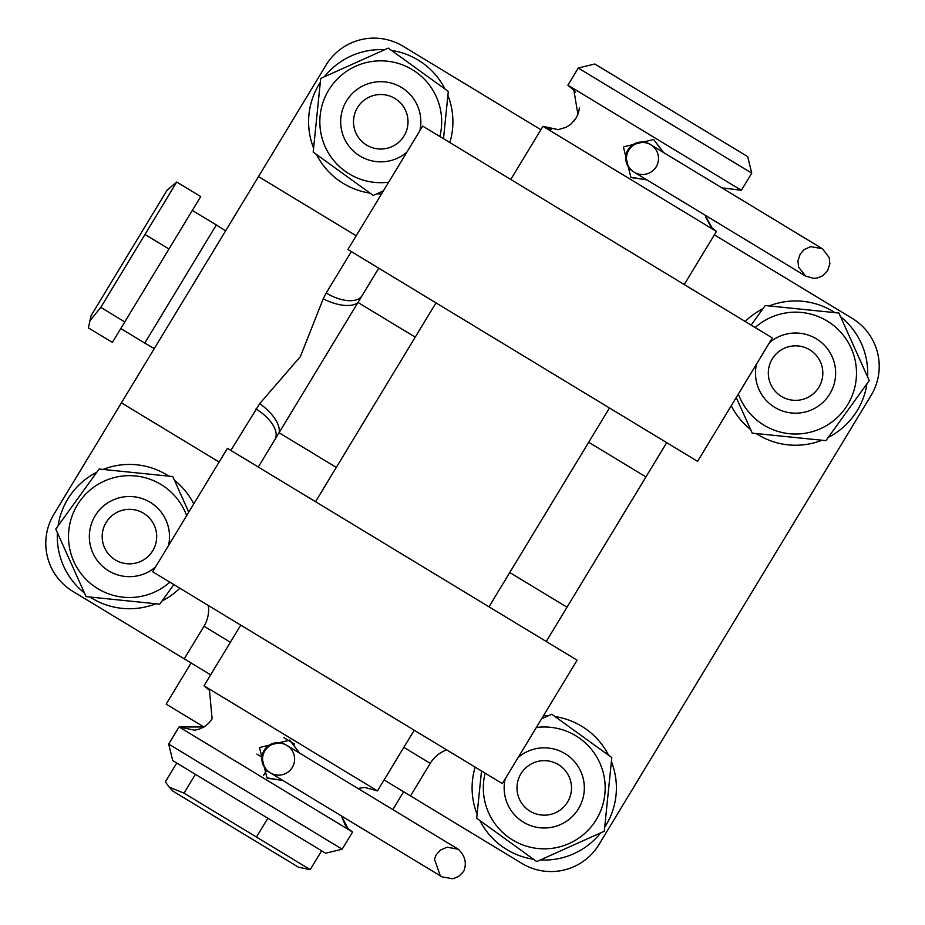<?xml version="1.0" encoding="UTF-8"?>
<svg xmlns="http://www.w3.org/2000/svg" width="925" height="925" viewBox="0 0 925 925"><rect width="100%" height="100%" fill="white"/><g stroke="black" fill="none" stroke-linecap="round" stroke-linejoin="round"><path stroke-width="1.39" d="M726.31 190.527L790.505 229.435M741.353 190.273L721.87 187.844L790.204 229.25M650.472 144.589L663.317 152.371L653.593 139.444M392.847 809.595L403.647 791.777L392.847 809.595L426.61 830.06A16.037 12.904 121.2 0 0 426.61 830.049M594.798 63.987L747.689 156.626L594.798 63.987L578.275 68.034L567.892 85.181L741.364 190.284L751.747 173.137L578.275 68.034L594.798 63.987M352.541 832.038L179.068 726.946L168.685 744.082L342.158 849.185L352.541 832.038L347.95 828.43L341.36 815.896L345.395 825.401L348.956 829.39M705.255 215.271L712.111 228.07L716.436 231.412L542.963 126.32L510.773 179.462M441.688 876.68L440.231 875.686L434.449 859.059L436.288 854.665L440.508 850.04L447.157 847.184L458.303 849.254L286.889 745.4A16.037 16.037 121.2 0 0 264.874 750.811A16.037 16.037 121.2 0 0 270.273 772.826A16.037 16.037 121.2 0 0 292.3 767.426A16.037 16.037 121.2 0 0 286.889 745.4L286.172 744.972A16.037 16.037 121.2 0 0 264.157 750.372A16.037 16.037 121.2 0 0 269.557 772.398L270.273 772.826A16.037 16.037 121.2 0 0 292.3 767.426M426.309 829.875L362.23 791.048M264.874 750.811A16.037 16.037 121.2 0 0 270.273 772.826L442.127 876.935L452.834 878.75L458.661 876.461L463.714 871.281C466.998 863.291 465.194 855.949 458.303 849.254L355.894 787.21L369.884 795.685L357.975 788.47L364.693 787.429L377.458 790.898L203.997 685.807L209.489 690.374L212.102 718.841L208.761 723.165L204.679 726.518L199.788 728.958L194.666 730.218L179.068 726.946L203.905 726.992L166.176 704.133L191.105 662.994L166.176 704.133M805.582 276.055L798.599 267.14L797.928 260.919L800.183 254.04L804.207 249.577L810.566 246.663L822.198 248.628L650.795 144.774A16.037 16.037 121.2 0 0 628.769 150.185A16.037 16.037 121.2 0 0 634.18 172.2A16.037 16.037 121.2 0 0 656.195 166.801A16.037 16.037 121.2 0 0 650.795 144.774L650.078 144.346A16.037 16.037 121.2 0 0 628.052 149.746A16.037 16.037 121.2 0 0 633.463 171.773L634.18 172.2A16.037 16.037 121.2 0 0 656.195 166.801M725.952 190.319L733.779 195.059M628.769 150.185A16.037 16.037 121.2 0 0 634.18 172.2L805.582 276.055L813.722 278.379L817.469 277.974L822.556 275.835L827.609 270.655L829.864 263.775L829.193 257.555L822.626 248.894L744.139 201.338M299.619 753.112L289.803 740.139L259.497 747.55L266.955 777.844L283.004 780.538M282.796 780.423L267.776 778.307M663.514 152.486L653.697 139.513L623.404 146.925L630.85 177.218L646.899 179.912M646.702 179.797L631.683 177.681M342.158 849.185L325.635 853.243L172.744 760.604L168.685 744.082M377.458 790.91L414.227 730.23M289.687 740.069L299.411 752.996M169.217 787.187L172.963 791.153L298.451 867.188L310.222 869.627L184.029 793.164L169.217 787.187L165.355 781.856L176.756 763.032M321.623 850.803L310.222 869.627M267.857 818.232L256.456 837.056M195.429 774.352L184.029 793.164M283.848 737.63L294.555 744.116M256.861 754.095L261.914 757.147M266.724 770.213L263.613 775.358M225.642 230.811L216.334 224.96L144.774 343.071L120.77 328.537M124.782 321.923L200.725 196.562L176.733 182.028L167.148 190.111L91.112 315.61L88.384 327.855L112.376 342.389L124.782 321.923L100.779 307.377L89.471 321.38M176.733 182.028L100.779 307.377M168.951 249.01L144.959 234.464M518.162 757.471A40.087 40.087 0 0 1 583.837 781.66A40.087 40.087 0 0 1 550.502 827.505A40.087 40.087 0 0 1 505.189 778.885M548.502 814.832A27.253 27.253 0 0 1 517.318 792.158A27.253 27.253 0 0 1 539.992 760.986A27.253 27.253 0 0 1 571.164 783.66A27.253 27.253 0 0 1 548.502 814.832M230.371 642.262L203.974 626.271A32.063 32.063 0 0 0 208.345 605.482A32.063 32.063 0 0 1 203.974 626.271L184.248 658.843L72.821 591.341L210.646 674.834M871.096 395.414L598.995 844.513L871.096 395.414A56.113 56.113 0 0 0 852.179 318.339L714.354 234.846L852.179 318.339M403.08 46.25L540.894 129.743L403.08 46.25A56.113 56.113 0 0 0 326.005 65.166L258.503 176.583L326.005 65.166M230.857 450.406L259.705 403.647L300.371 356.611L323.23 298.798L326.224 293.005A32.063 16.43 -148.8 0 0 362.161 295.561L378.753 268.181M219.121 462.038L121.418 402.849L189.96 289.71L258.503 176.583L356.206 235.782M772.352 337.937L422.667 126.078L347.892 249.496L697.577 461.355L772.352 337.937M327.496 677.678L502.333 783.602L577.107 660.184L227.423 448.324L152.648 571.743L327.496 677.678M403.843 747.365L430.241 763.356A32.063 32.063 0 0 1 446.636 749.863A32.063 32.063 0 0 0 430.241 763.356L410.503 795.928L521.92 863.43A56.113 56.113 0 0 0 598.995 844.513M121.418 402.849L53.904 514.265A56.113 56.113 0 0 0 72.821 591.341M410.503 795.928L384.106 779.937M258.283 467.021L279.049 432.738L336.307 467.426M666.717 442.659L546.247 641.499M323.23 298.798A32.063 14.812 -153.8 0 0 357.975 302.463L279.049 432.738A32.063 14.812 -143.7 0 0 259.705 403.647M415.233 337.151L357.975 302.463L362.161 295.561M255.959 408.977A32.063 16.43 -148.8 0 1 274.864 439.653M536.327 727.501A60.923 60.923 0 0 1 604.857 794.089A60.923 60.923 0 0 1 538.072 848.526A60.923 60.923 0 0 1 485.128 773.184M541.599 718.794L551.762 714.239L611.807 757.575L604.291 831.251L536.731 861.58L476.687 818.243L481.509 770.987M600.672 832.882A72.15 72.15 0 0 1 540.362 859.949M533.517 859.256A72.15 72.15 0 0 1 479.913 820.567M477.092 814.289A72.15 72.15 0 0 1 475.149 767.137M543.438 715.765A72.15 72.15 0 0 1 548.132 715.869M554.977 716.563A72.15 72.15 0 0 1 608.581 755.251M611.402 761.529A72.15 72.15 0 0 1 604.696 827.297M84.464 593.006A72.15 72.15 0 0 1 57.385 532.696M58.078 525.851A72.15 72.15 0 0 1 96.778 472.247M103.057 469.426A72.15 72.15 0 0 1 168.824 476.132M174.397 480.167A72.15 72.15 0 0 1 193.753 503.905M179.832 588.219A72.15 72.15 0 0 1 162.083 600.926M155.805 603.747A72.15 72.15 0 0 1 90.049 597.041M324.328 76.798A72.15 72.15 0 0 1 384.638 49.73M391.483 50.424A72.15 72.15 0 0 1 445.087 89.112M447.908 95.391A72.15 72.15 0 0 1 449.851 142.542M381.562 193.915A72.15 72.15 0 0 1 376.868 193.822M370.023 193.117A72.15 72.15 0 0 1 316.419 154.429M313.598 148.15A72.15 72.15 0 0 1 320.304 82.383M840.536 316.674A72.15 72.15 0 0 1 867.615 376.984M866.922 383.829A72.15 72.15 0 0 1 828.222 437.433M821.943 440.254A72.15 72.15 0 0 1 756.176 433.547M750.603 429.512A72.15 72.15 0 0 1 731.247 405.774M745.168 321.472A72.15 72.15 0 0 1 762.917 308.753M769.195 305.944A72.15 72.15 0 0 1 834.951 312.638M169.853 582.172A60.923 60.923 0 0 1 68.82 530.407A60.923 60.923 0 0 1 186.642 515.641M173.865 584.6L159.759 604.141L86.094 596.637L55.754 529.077L99.102 469.033L172.767 476.537L188.758 512.149M388.673 182.179A60.923 60.923 0 0 1 320.142 115.59A60.923 60.923 0 0 1 386.928 61.154A60.923 60.923 0 0 1 439.872 136.495M383.401 190.885L373.238 195.441L313.193 152.105L320.709 78.428L388.269 48.1L448.313 91.436L443.491 138.692M755.147 327.508A60.923 60.923 0 0 1 856.18 379.273A60.923 60.923 0 0 1 738.358 394.038M751.135 325.08L765.241 305.539L838.906 313.043L869.246 380.603L825.898 440.647L752.233 433.143L736.242 397.53M155.516 567.025A40.087 40.087 0 0 1 89.841 542.836A40.087 40.087 0 0 1 123.175 496.991A40.087 40.087 0 0 1 168.489 545.611M102.513 540.836A27.253 27.253 0 0 1 125.176 509.663A27.253 27.253 0 0 1 156.36 532.337A27.253 27.253 0 0 1 133.686 563.51A27.253 27.253 0 0 1 102.513 540.836M406.838 152.209A40.087 40.087 0 0 1 341.163 128.02A40.087 40.087 0 0 1 374.498 82.175A40.087 40.087 0 0 1 419.811 130.795M376.498 94.847A27.253 27.253 0 0 1 407.682 117.521A27.253 27.253 0 0 1 385.008 148.694A27.253 27.253 0 0 1 353.836 126.02A27.253 27.253 0 0 1 376.498 94.847M769.484 342.655A40.087 40.087 0 0 1 835.159 366.843A40.087 40.087 0 0 1 801.825 412.689A40.087 40.087 0 0 1 756.511 364.068M822.487 368.844A27.253 27.253 0 0 1 799.824 400.016A27.253 27.253 0 0 1 768.64 377.342A27.253 27.253 0 0 1 791.314 346.17A27.253 27.253 0 0 1 822.487 368.844M509.767 572.529L567.025 607.216M645.951 476.942L588.693 442.254M326.224 293.005L351.327 251.565M738.196 188.665L741.202 190.18M577.905 114.318L579.05 110.283M579.05 110.26L579.385 107.936M575.523 92.546L573.835 90.28M551.485 129.477L542.975 126.32L558.191 129.639L566.123 127.292L570.563 124.447L575.998 118.215L573.974 121.071M705.798 217.56L711.198 227.122L716.274 231.319M747.689 156.626L751.747 173.137L747.689 156.626M362.045 790.944L357.582 788.239M355.894 787.21L380.244 801.963M716.436 231.412L684.246 284.553M609.471 407.971L489.001 606.812M575.998 118.215L577.905 114.318L573.882 90.326L567.892 85.181M435.999 302.868L315.529 501.708M240.754 625.127L203.997 685.807M192.331 210.426L216.334 224.96M154.267 348.621L144.774 343.071"/></g></svg>
